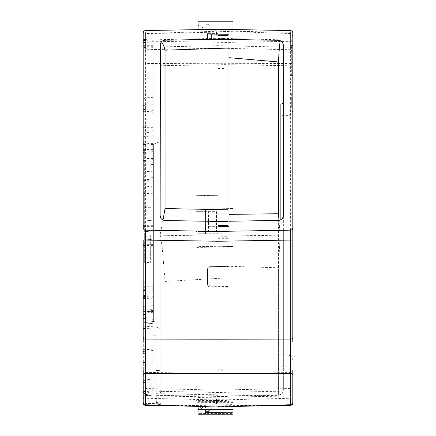 <?xml version="1.0" encoding="UTF-8"?>
<svg xmlns="http://www.w3.org/2000/svg" width="436" height="436" viewBox="0 0 436 436"><rect width="100%" height="100%" fill="white"/><g stroke="black" fill="none" stroke-linecap="round" stroke-linejoin="round"><path stroke-width="0.33" stroke-dasharray="2.18 1.64" d="M145.624 405.387L145.624 235.108L196.053 235.129L196.053 247.561L196.053 231.598L216.501 231.598L196.053 231.598L196.053 235.146L227.979 235.118M208.522 211.645L216.501 211.645L216.501 231.598L216.501 211.645L196.053 211.645L208.522 211.645L208.522 231.598M196.053 211.645L196.053 195.682L218 195.301L196.053 195.682L196.053 211.645M227.979 39.431L227.979 35.371L218 35.283L218 33.599L209.978 33.599L218 33.599L218 195.301L218 35.283L227.979 35.371L218 35.283L218 29.283L196.053 29.664L218 29.283L218 48.162L145.613 49.726L145.591 33.512L143.869 34.275L143.177 36.014M198.048 29.632L198.048 34.003L218 34.177L218 21.8L198.048 21.8L198.048 34.003L218 34.177L198.048 34.003L198.048 25.293L198.048 34.003L218 34.177L218 195.835L218 63.291L290.376 63.531L290.376 40.03L290.387 49.726L218 48.156L218 31.234L218 38.281L145.624 40.03L145.624 63.531L218 63.291L218 38.281L218 45.682L145.624 47.197A2.496 2.284 0 0 0 143.177 49.481L143.177 33.038C145.019 29.975 145.155 34.226 145.624 33.627A184.564 0.289 89 0 1 145.624 30.547L218 29.283L218 34.27L209.024 34.27L211.471 34.27L211.471 39.147L209.024 39.104L209.024 34.27L209.024 39.104L227.979 39.087L209.978 39.398L227.979 39.087L227.979 35.371L227.979 400.384L227.979 225.336L218 225.423M227.979 287.286L209.978 286.97C208.517 286.844 207.7 286.011 207.525 284.479C207.7 286.005 208.517 286.839 209.978 286.97L227.979 287.286M227.979 221.624L165.037 220.529L165.037 235.298L227.979 236.307L227.979 266.336L209.978 266.647C208.495 266.799 207.678 267.633 207.525 269.143L207.525 284.479L207.525 269.143C207.683 267.633 208.501 266.799 209.978 266.647L227.979 266.336L227.979 226.448M227.979 277.819L165.037 281.443L165.037 395.447L156.148 395.316L156.148 393.098L165.037 393.228L165.037 235.298L160.137 235.233L160.137 141.58L160.137 388.176C160.437 391.228 162.072 392.912 165.037 393.228M156.148 395.316L227.979 396.569L156.148 395.31M196.053 402.237L196.053 395.964L196.053 404.804L196.053 402.237L218 402.548L218 392.493L145.624 390.994L145.624 403.355L156.148 403.649L156.148 322.406L156.148 405.109M156.148 403.649L161.048 403.736C158.072 403.404 156.437 401.725 156.148 398.7L156.148 400.668L159.058 405.202M145.624 403.355C144.142 403.175 143.324 402.324 143.177 400.809L143.177 322.847L143.177 328.531L156.148 328.041L143.177 328.531M154.279 321.337L143.177 322.847L143.177 235.108L143.177 322.847L154.279 321.337L156.148 322.406L153.652 321.081L153.652 144.071L153.652 321.081L154.279 321.337M153.15 309.576L153.15 230.295L153.15 309.576L143.177 310.045L143.177 143.586L143.177 240.034M143.177 386.067L143.177 396.564A2.496 1.684 180 0 0 145.624 398.248L218 399.986L218 406.962M143.177 401.256L143.177 402.117M143.177 227.668L143.177 227.668A2.496 2.496 0 0 0 145.624 230.164M145.624 40.03A2.496 1.69 180 0 0 143.177 41.714L143.177 39.006M143.177 37.076L143.177 36.101M143.177 41.72L143.177 62.283A2.496 1.243 0 0 0 145.624 63.531L145.624 98.204L290.376 98.204L290.376 63.531A2.496 1.243 -0 0 0 292.823 62.283L292.823 41.415M143.177 99.855L143.177 96.024L143.177 99.855A2.496 1.646 180 0 1 145.624 98.209L145.624 235.108L143.177 235.048L143.177 99.855M143.357 403.823L143.177 235.048M143.177 336.314L156.148 335.687L143.177 336.314L143.177 382.536L145.259 380.072L149.161 379.424L149.161 392.46L143.177 391.888L143.177 382.536A2.496 2.496 0 0 1 145.259 380.072L151.848 378.977L149.161 379.424L149.161 395.387L151.848 395.806L145.259 394.738L149.161 395.387L149.161 395.027L144.981 394.275L143.177 391.888L143.177 400.711M222.987 373.598L222.987 399.223L222.987 373.598L218 373.598L218 395.904L218 370.289L218 399.223L218 373.608L143.177 372.3L143.177 391.833L143.177 295.314L143.177 313.222L143.177 312.198L153.15 311.375M143.177 341.797L143.177 395.839L153.15 394.825L153.15 296.317L153.15 394.825M143.177 370.524L143.177 395.817M143.177 310.045L143.177 312.198M143.177 147.444L143.177 39.322L143.177 147.444M143.177 136.724L143.177 39.322L143.177 136.724L153.15 135.732L153.15 45.306L153.15 135.732M143.177 101.196L143.177 40.303L143.177 101.196M143.177 225.892L143.177 109.392L143.177 225.892M143.177 244.847L143.177 351.481L143.177 244.847M143.177 53.535L143.177 41.082L143.177 53.535M143.177 372.3L143.177 395.381M143.177 391.577L143.177 387.304M143.177 392.237L145.259 394.378M149.161 395.027L149.161 392.46M145.259 391.893L144.981 394.275L149.161 394.907M143.738 380.96A2.496 2.496 0 0 1 145.259 380.072A2.496 0.403 80.5 0 0 145.259 382.536L143.177 382.536M165.037 395.447C162.05 395.109 160.415 393.446 160.137 390.46M156.148 370.442L160.137 370.377L156.148 370.442M160.143 215.782L160.137 235.233M163.516 220.262A4.987 4.987 0 0 1 162.148 219.542M161.069 218.441A4.987 4.987 0 0 1 160.377 217.063M227.979 236.307L227.979 223.554M218 236.372L218 287.111M218 344.402L218 357.575M218 362.539L218 368.415M223.984 369.788L223.984 399.719L223.984 369.788L218 369.788L218 395.675L196.053 395.964M196.053 399.071L216.501 398.891L216.501 400.466L196.053 400.662L196.053 400.15L196.053 405.927L218 406.287L218 247.948L196.053 247.561L218 247.948L218 399.926L196.053 400.15M216.501 404.123L208.522 411.617L216.501 404.123L216.501 400.466M216.501 398.891L216.501 402.27L208.522 409.889L208.522 411.617L206.026 411.606L206.026 404.979L196.053 404.804M216.501 404.134L216.507 402.27M206.026 404.979L206.026 409.889L208.522 409.889M206.026 409.889L206.026 411.617L208.522 411.617M196.053 405.927L196.053 406.27L206.026 406.374M196.053 406.199L196.053 400.646L227.979 400.384M206.026 211.645L206.026 231.598L206.026 211.645M161.048 403.736L161.048 404.902C157.347 403.6 155.712 401.981 156.148 400.041L156.148 400.668M206.026 405.96L161.048 405.18C157.129 403.725 155.494 402.014 156.148 400.041M218 406.843L218 390.084L145.619 388.531C141.689 386.579 143.684 385.931 143.177 386.062L143.177 388.705A2.496 2.289 180 0 0 145.624 390.994L145.624 397.169M145.619 388.531L145.613 389.779M218 53.535L218 38.57L218 53.535M143.88 31.305L143.177 33.038C143.935 30.967 144.752 30.139 145.624 30.547L143.907 31.278M218 32.128L145.624 33.627L145.613 48.369M196.053 35.093L218 35.283L196.053 35.093L216.501 35.272L196.053 35.093L196.053 29.664L196.053 35.093M207.525 39.442L207.525 33.599L207.525 39.442L209.978 39.398L207.525 39.442M209.978 33.599L207.525 33.599L209.978 33.599L209.978 39.398L209.978 33.599M218 33.599L218 29.283L232.966 29.544L232.966 21.8L232.966 29.544L218 29.283L218 21.8L206.026 21.8L206.026 27.784L206.026 21.8L232.966 21.8L218 21.8L232.966 21.8L232.966 29.544L218 29.283L232.966 29.544M208.522 24.302L216.501 31.784L216.501 35.272L216.501 31.784L208.522 24.302L206.026 24.302L206.026 29.49L206.026 24.302L208.522 24.302M164.993 220.523A159.625 2.845 -89.9 0 0 165.042 281.443M163.004 220.049L160.137 234.971L162.192 246.787L165.037 281.443M163.516 40.45L162.148 41.164L163.516 40.45M160.148 44.783L160.137 45.148M160.137 235.108L160.137 328.635L160.137 235.108M153.652 321.081L153.652 286.239L153.652 321.081M153.652 235.108L153.652 255.185L153.652 235.108M150.66 235.108L150.66 262.543L150.66 235.108M144.67 262.543L144.67 235.108L144.67 262.543L150.66 262.543M144.67 235.108L144.67 150.306L144.67 235.108M144.67 291.226L144.67 286.239L144.67 291.226L153.652 291.226L144.67 291.226M144.67 314.449L143.177 314.449L144.67 314.449M153.652 286.239L144.67 286.239L153.652 286.239M222.987 53.535L222.987 39.071L222.987 53.535M218 402.548L218 395.675M218 368.387L218 362.518M218 350.266L218 344.445M218 226.535L218 231.423L218 226.535L228.976 226.437L228.976 231.233L228.976 221.259L278.446 220.398L278.446 235.2L228.976 235.99L228.976 266.603L211.471 266.908C209.994 267.061 209.176 267.889 209.024 269.399C209.176 267.889 209.994 267.061 211.471 266.908L228.976 266.603L228.976 231.238L228.976 401.512L198.048 401.785L218 401.611L218 406.635L218 405.905L290.376 404.646C292.125 404.145 292.943 403.355 292.823 402.265L292.823 395.381M218 399.926L218 406.287M153.15 191.153L153.15 144.583L153.15 191.153M153.15 220.142L143.177 221.139L153.15 220.142M153.15 147.444L153.15 40.319L153.15 147.444M143.177 39.322L153.15 40.319L143.177 39.322L153.15 40.319L153.15 45.306L153.15 40.319L143.177 39.322L153.15 40.319M153.15 101.196L153.15 41.3L153.15 101.196M153.15 230.878L143.177 231.876L153.15 230.878L153.15 110.39L153.15 230.878M143.177 238.857L153.15 239.86L153.15 350.484L153.15 239.86L143.177 238.857M198.048 25.293L203.034 27.784L206.026 27.784L203.034 27.784L198.048 25.293M228.976 39.453L211.471 39.147L211.471 34.27L218 34.27L218 29.283L218 34.177L228.976 34.27L228.976 39.453L228.976 34.27L218 34.177L228.976 34.27L228.976 214.381M291.319 30.749L218 29.283L218 21.8M290.387 48.374L290.376 47.197L218 45.682L218 29.283M228.976 235.124L198.048 235.146L198.048 246.367L198.048 196.184L198.048 208.8L218 208.806L218 233.745L232.966 234.007L232.966 246.454L232.966 234.007L198.048 233.745L205.53 233.745L205.53 208.806L218 208.806L218 233.745L205.53 233.745L205.53 208.806L203.034 208.806L203.034 233.745M198.048 196.184L218 195.835L232.966 196.096L232.966 208.544L232.966 196.096L218 195.835L198.048 196.184M198.048 235.146L198.048 208.806L203.034 208.806M232.966 208.544L218 208.806L232.966 208.544M218 413.535L218 246.716L232.966 246.454L218 246.716L198.048 246.367L218 246.716L218 406.336L232.966 406.09L232.966 413.557L198.048 413.568L198.048 414.2M218 401.611L218 404.902L232.966 404.603L232.966 412.243L232.966 406.09M246.574 406.156L218 406.635L218 412.287L218 405.905M203.034 407.785L203.034 407.11L205.53 407.11L205.53 406.058L205.53 412.287L205.53 407.785L203.034 407.785L198.048 410.276L198.048 397.479L198.048 406.423M198.048 413.568L198.048 410.276M205.53 407.11L205.53 407.785M198.048 409.6L203.034 407.11L203.034 406.058L198.048 408.57M205.53 406.058L203.034 406.058M232.966 413.557L232.966 414.195M218 399.714L198.048 399.894M232.966 406.581L232.966 404.603M218 403.245L218 405.589M232.966 402.537L218 402.755L218 397.218L198.048 397.479M228.976 226.437L228.976 266.303L278.446 267.759L278.446 394.983C281.427 394.651 283.062 392.989 283.346 390.013L283.346 230.284L283.346 235.146L278.446 235.2L278.446 394.983L228.976 395.844L228.976 286.556L211.471 286.25L228.976 286.556L228.976 401.512M218 397.218L218 236.694M211.471 286.25C210.01 286.12 209.193 285.286 209.024 283.754C209.198 285.286 210.016 286.114 211.471 286.25M209.024 283.754L209.024 269.399L209.024 283.754M228.976 223.205L228.976 235.99M290.376 230.164A2.496 2.496 0 0 0 292.823 227.668L292.823 370.524M290.376 404.777A319.25 0.387 89 0 1 290.376 404.646L290.376 390.994A2.496 2.289 180 0 0 292.823 388.705L292.823 396.564A2.496 1.684 0 0 1 290.376 398.248L218 399.986L218 392.493L290.376 390.994L290.381 388.531C294.311 386.579 292.316 385.931 292.823 386.062L292.823 386.067M292.823 235.048L290.376 235.108L290.376 98.209A2.496 1.646 180 0 1 292.823 99.855L292.823 107.905L291.33 107.905L291.33 92.944L292.823 92.944M292.823 37.044L292.12 34.27L290.409 33.512L290.376 40.03L218 38.281M292.823 36.199L292.823 36.935M292.823 39.022L292.823 41.72A2.496 1.69 180 0 0 290.376 40.03M223.984 42.456L223.984 53.535L223.984 42.456L292.823 41.257L292.823 65.814L292.823 45.551L291.33 45.551L292.823 45.551L292.823 49.481A2.496 2.284 0 0 0 290.376 47.202L290.376 32.308L218 30.956M292.823 44.57L292.823 41.72L292.823 44.57M292.823 341.797L292.823 235.108M292.823 387.255L292.823 391.539M291.139 30.678L290.376 32.308M292.823 33.038L292.556 31.915M292.823 402.373L292.823 388.705M290.381 388.531L218 390.089L218 402.755M218 232.562L218 231.756M218 369.788L218 386.345M218 382.89L218 378.077M290.376 396.994L290.387 389.773M223.984 384.754L223.984 395.834L223.984 384.754M198.048 401.36L218 401.158M228.976 266.303L228.976 395.844M281.351 41.311L279.928 40.564M228.976 396.204L278.446 395.343C281.4 395.032 283.035 393.37 283.346 390.356L283.346 45.148M283.1 43.758L282.419 42.406M283.346 102.918L283.34 215.657M283.346 235.108L283.346 367.297L283.346 235.108M278.446 267.759L280.146 235.102L283.346 234.96M280.146 235.102L278.986 220.354M283.106 216.932A4.987 4.987 0 0 1 282.414 218.311M281.334 219.412A4.987 4.987 0 0 1 279.967 220.131M280.855 219.728L280.855 104.357M280.855 235.108L280.855 365.858L280.855 235.108M223.984 53.535L223.984 38.57L223.984 53.535M291.33 92.944L291.33 107.905M291.33 75.483L291.33 45.551L291.33 75.483L292.823 75.483L291.33 75.483M208.522 226.649L216.501 226.649M156.148 393.697L227.979 395.016M143.177 368.878L156.148 368.878L143.177 368.878M151.848 378.977L151.848 395.806M143.177 392.275L145.259 394.7M145.253 391.882L145.259 382.536L149.161 381.882M156.148 372.938L160.137 372.867L156.148 372.938M216.501 400.019L227.979 399.921M206.026 405.687L161.048 404.902A419.012 0.507 -89 0 1 161.048 405.18L161.048 405.262M143.177 49.481A2.496 2.284 0 0 0 143.177 49.486L143.177 33.038M227.979 237.822L218 237.822M143.177 296.338L153.15 297.167M153.15 319.299L143.177 318.471M143.177 297.521L153.15 298.148M143.177 322.803L153.15 323.692L143.177 322.803M153.15 367.984L143.177 367.984L153.15 367.984M143.177 385.849L153.15 385.849M153.15 390.683L143.177 391.648M153.15 326.286L143.177 326.853M143.177 193.666L153.15 193.246M143.177 185.97L153.15 186.831M153.15 283.182L143.177 282.702M153.15 289.722L143.177 290.55M153.15 234.982L143.177 234.988M143.177 149.57L153.15 149.57M153.15 145.253L143.177 144.387M143.177 144.632L153.15 145.101M153.15 151.619L143.177 152.453M153.15 42.962L143.177 42.494M153.15 127.683L143.177 127.683M143.177 132.871L153.15 132.004M153.15 179.06L143.177 179.921M153.15 177.61L143.177 178.188M143.177 144.065L153.15 143.144M153.15 140.888L143.177 141.357M143.177 48.118L153.15 47.649M143.177 130.762L153.15 130.762M153.15 45.306L143.177 45.306M153.15 97.697L143.177 96.994M153.15 104.722L143.177 105.425M153.15 41.338L143.177 40.352M143.177 46.287L153.15 46.287M153.15 130.805L143.177 130.805M143.177 136.768L153.15 135.77M143.177 159.238L153.15 158.47M143.177 158.873L153.15 158.164M143.177 225.641L153.15 225.679M153.15 226.328L143.177 226.415M153.15 171.234L143.177 171.871M153.15 164.514L143.177 163.811M143.177 111.147L153.15 111.85M143.177 111.627L153.15 112.254M143.177 362.539L153.15 361.744M143.177 353.514L153.15 354.217M153.15 389.849L143.177 389.849M153.15 311.745L143.177 310.977M153.15 312.051L143.177 311.342M143.177 245.517L153.15 245.408M143.177 349.841L153.15 349.116M153.15 349.023L143.177 349.727M143.177 306.404L153.15 305.701M153.15 298.982L143.177 298.344M153.15 244.383L143.177 244.291M290.376 405.387L290.376 235.108L232.966 235.135M281.879 405.044L218 406.156M198.048 409.715L203.034 407.229L205.53 407.229M228.976 401.022L218 401.12M218 238.677L228.976 238.677M287.836 235.108L287.836 115.387L287.836 235.108M160.394 217.123L160.562 217.553M189.426 406.156L196.053 406.27M143.177 52.2C142.801 51.573 143.618 50.745 145.619 49.731M145.444 405.382L144.741 405.213M217.984 31.229L145.624 33.512M153.652 144.071L160.137 141.58M156.148 327.104L160.137 328.635M150.66 215.03L153.652 215.03M150.66 255.185L153.652 255.185M150.66 207.672L144.67 207.672M144.67 150.306L143.177 150.306M222.987 68L218 68M222.987 39.071L218 39.071M222.987 64.692L143.177 65.989M222.987 42.379L143.177 41.082M222.987 399.223L218 399.223M222.987 370.289L218 370.289M222.987 395.91L143.177 397.212M153.15 296.317L143.177 295.314M153.15 390.836L143.177 391.833M153.15 312.225L143.177 313.222M153.15 144.583L143.177 143.586M153.15 179.725L143.177 180.722M153.15 143.531L143.177 144.534M153.15 41.3L143.177 40.303M153.15 159.625L143.177 160.622M153.15 110.39L143.177 109.392M153.15 394.842L143.177 395.839M153.15 310.59L143.177 309.593M153.15 350.484L143.177 351.481M290.376 33.512L218.016 31.229M223.984 399.719L218 399.719M223.984 373.679L292.823 372.475M223.984 395.834L292.823 397.038M283.089 216.981L282.196 218.589M281.612 219.188L280.016 220.109M280.855 365.858L283.346 367.297M292.823 359.814L291.362 356.288L287.836 354.828L280.855 354.828M292.823 110.401L291.362 113.927L287.836 115.387L280.855 115.387M290.381 49.731C294.311 51.682 292.316 52.331 292.823 52.2M223.984 64.615L292.823 65.814M223.984 38.57L218 38.57M223.984 68.501L218 68.501"/><path stroke-width="0.65" d="M227.979 223.554L227.979 35.371L218 35.283L218 29.283L218 34.177L228.976 34.27L228.976 226.437L218 226.535L218 231.423L218 225.423L227.979 225.336L227.979 226.448M143.177 401.256L143.177 400.809M143.172 386.509L143.177 386.067M145.624 397.169L145.591 404.782C143.226 404.897 142.981 401.349 143.177 402.286L143.177 374.955A2.496 1.395 -0 0 1 145.624 373.559L145.624 339.099L218 339.175L218 231.429L218 344.445M218 231.756L218 231.423L290.376 230.164L290.376 240.056L218 241.25L143.177 240.034L143.177 337.622A2.496 1.477 0 0 0 145.624 339.099L145.624 230.164L218 231.423L218 236.372M218 231.429L290.376 230.164C291.897 230.023 292.714 229.194 292.823 227.668L292.823 33.049C292.681 31.545 291.864 30.711 290.376 30.547L218 29.283L145.624 30.547C144.103 30.684 143.286 31.517 143.177 33.038L143.177 227.668C143.286 229.194 144.103 230.023 145.624 230.164L218 231.429L145.624 230.164M143.172 51.661L143.177 52.129M143.177 39.006L143.177 37.076M143.177 96.024L143.177 66.839L143.177 96.024M143.177 400.711L143.177 402.897C143.319 404.385 144.136 405.218 145.624 405.387L156.148 405.567L156.148 405.109M143.177 328.531L143.177 336.314M143.177 240.034L143.177 341.797M143.177 387.304L143.177 370.524M143.177 395.381L143.177 391.577M227.979 221.624L165.037 220.523A4.987 4.987 0 0 1 163.516 220.262M162.148 219.542A4.987 4.987 0 0 1 161.069 218.441M160.377 217.063A4.987 4.987 0 0 1 160.137 215.537L160.562 217.553M218 287.111L218 344.402M218 357.575L218 362.539M218 368.415L218 378.077M161.048 405.262L161.048 405.654L156.148 405.567M161.048 405.654L159.058 405.202M145.624 398.253L145.624 373.559L218 373.717L218 368.387M227.979 48.069L165.037 50.178C164.557 48.603 161.958 38.341 160.137 45.17C160.421 42.183 162.05 40.521 165.037 40.183L227.979 39.087M160.137 45.148L160.137 215.537C160.421 218.529 162.05 220.191 165.037 220.523M218 31.234L218 33.599M278.986 220.354L278.446 213.738L278.446 61.95C279.116 49.579 279.759 42.51 280.37 40.739L278.446 40.314L218 39.256L165.037 40.183A184.564 0.523 -91 0 0 165.042 50.178M227.979 209.787L165.037 208.561A159.625 2.845 -89.9 0 0 164.993 220.523M165.037 50.178L165.037 208.561L163.004 220.049M160.377 43.638L160.137 215.537M162.148 41.164L161.075 42.254L162.148 41.164M160.383 43.622L160.148 44.783M290.376 398.253L290.409 404.782C292.774 404.897 293.019 401.349 292.823 402.286L292.823 374.955A2.496 1.395 180 0 0 290.376 373.559L218 373.717L218 339.175L290.376 339.099L290.376 396.994M218 362.518L218 350.266M218 225.423L218 226.535M198.048 29.632L198.048 21.8L218 21.8L218 29.283M278.446 213.738L228.976 214.381L228.976 221.259L278.446 220.393C281.427 220.06 283.062 218.398 283.346 215.406L283.346 45.3C283.062 42.314 281.427 40.652 278.446 40.314L228.976 39.453M232.966 29.544L232.966 21.8L218 21.8M218 414.195L218 412.287L205.53 412.287L205.53 414.195L232.966 414.195L232.966 412.243L218 412.287M205.53 412.287L205.53 414.2L198.048 414.2L198.048 406.423M232.966 412.243L232.966 406.581M198.048 409.677L232.966 409.655M218 402.755L218 403.245M218 405.589L218 406.843M218 407.044L218 409.589M228.976 226.437L228.976 223.205M292.823 107.905L292.823 240.034L290.376 240.056L290.376 339.099A2.496 1.477 0 0 0 292.823 337.622L292.823 240.034L292.823 337.622M292.823 386.067L292.829 386.509M246.574 406.156L290.376 405.387L290.376 404.897C292.262 404.221 293.079 403.344 292.823 402.265L292.823 401.425M292.823 401.256L292.823 399.311M292.823 370.524L292.823 387.255M292.823 66.839L292.823 96.024L292.823 66.839M292.823 41.415L292.823 37.044M292.823 41.714L292.823 36.199M292.823 36.935L292.823 39.022M292.823 52.129L292.829 51.661M292.823 33.043L292.823 41.257M292.823 227.663L292.823 110.401L292.823 227.663M292.823 235.108L292.823 341.797M292.823 391.539L292.823 395.381M292.556 31.915L292.207 31.397M292.082 31.267L291.319 30.749M218 236.694L218 232.562M218 386.345L218 382.89M283.346 45.148L283.1 43.758M282.419 42.406L281.351 41.311M283.106 216.932A4.987 4.987 0 0 0 283.346 215.406L283.346 102.918L280.855 104.357L280.855 219.728M282.414 218.311A4.987 4.987 0 0 1 281.334 219.412M279.967 220.131A4.987 4.987 0 0 1 278.446 220.393L280.016 220.109M145.444 405.382L189.426 406.156M145.624 404.777L218 407.05L290.376 404.777A319.25 0.387 89 0 0 290.376 404.897L281.879 405.044M278.446 61.95L228.976 57.683M143.177 41.714L143.177 36.014M144.741 405.213L143.357 403.823M290.376 405.387C291.864 405.224 292.681 404.39 292.823 402.897M292.823 240.034L292.823 227.619M283.34 215.657L283.089 216.981M282.196 218.589L281.612 219.188"/></g></svg>
